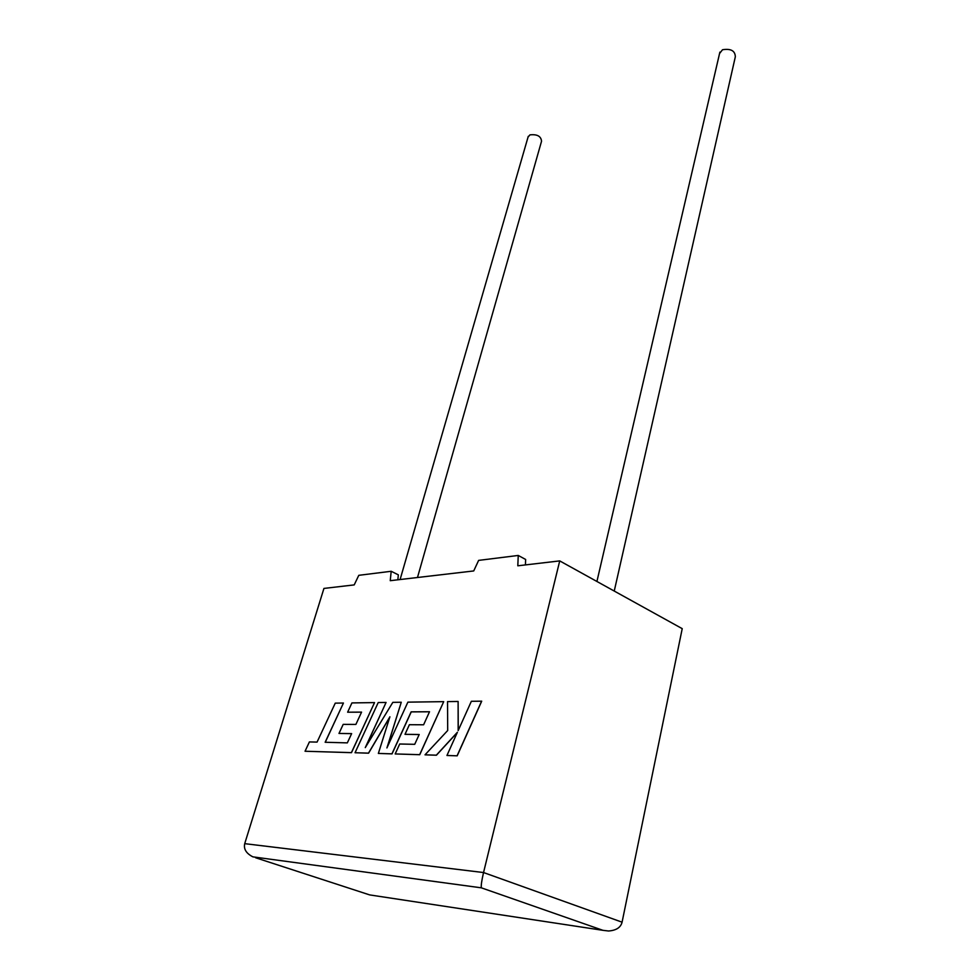 <?xml version="1.0" encoding="UTF-8"?>
<svg xmlns="http://www.w3.org/2000/svg" width="980" height="980" viewBox="0 0 980 980"><rect width="100%" height="100%" fill="white"/><g stroke="black" fill="none" stroke-linecap="round" stroke-linejoin="round"><path stroke-width="1.47" d="M417.48 577.514L541.548 141.218C541.009 136.183 537.138 134.076 529.923 134.885L528.036 137.151M719.553 53.533L722.505 49.747C730.86 48.412 735.135 50.776 735.331 56.803L614.24 591.05M354.209 584.901L323.939 588.429L244.718 843.658L483.544 872.543L559.727 560.903L517.808 565.803L518.249 555.452L478.632 560.389L473.72 570.948L390.248 580.687L391.192 571.279L358.79 575.321L354.209 584.901M559.727 560.903L682.227 628.658L622.08 922.18C620.757 927.484 616.249 930.424 608.543 931L602.945 930.326L481.352 887.831C480.947 885.675 481.682 880.579 483.544 872.543L622.08 922.18M525.427 564.909L525.635 559.457L518.249 555.452M397.856 579.805L398.333 574.844L391.192 571.279M481.352 887.831L252.889 856.851C246.213 853.433 243.493 849.035 244.718 843.658M369.852 894.936L602.945 930.326M343.441 703.028L335.258 703.138L317.067 742.093L309.398 741.933L305.05 751.244L351.404 752.628L374.532 702.599L351.918 702.917L347.63 712.203L361.571 712.117L355.887 724.428L343.196 724.367L338.994 733.444L351.636 733.616L347.337 742.877L325.152 742.264L343.441 703.028L325.25 742.277M305.05 751.244L351.489 752.664L374.532 702.599M347.63 712.203L361.559 712.154M338.994 733.444L351.624 733.653M355.042 752.738L368.492 753.142L389.893 716.797L378.366 753.436L391.951 753.841L411.147 711.848L429.51 711.75L423.605 724.784L409.383 724.71L405.01 734.326L419.195 734.51L414.712 744.322L399.705 744.004L395.185 753.939L419.661 754.673L443.707 701.655L407.876 702.145L386.916 747.936L401.273 702.244L392.821 702.354L365.271 747.617L386.071 702.452L378.219 702.55L355.042 752.738L368.578 753.179L389.771 717.176M378.366 753.436L392.049 753.877L411.233 711.884L429.497 711.786M405.01 734.326L419.183 734.547M395.185 753.939L419.746 754.71L443.707 701.655M387.223 747.262L401.273 702.244M365.687 746.932L386.071 702.452M458.113 701.46L447.541 701.607L447.689 730.517L425.014 754.833L436.333 755.176L457.378 732.281L446.954 755.482L457.182 755.825L481.707 701.178L471.356 701.288L458.162 730.627L458.113 701.46L458.248 730.431M457.096 755.788L481.621 701.141M425.014 754.833L436.431 755.213L457.268 732.538M446.954 755.482L457.182 755.825M255.657 857.77L369.435 894.826M528.269 136.33L400.097 579.535M719.884 52.124L596.918 581.471"/></g></svg>
